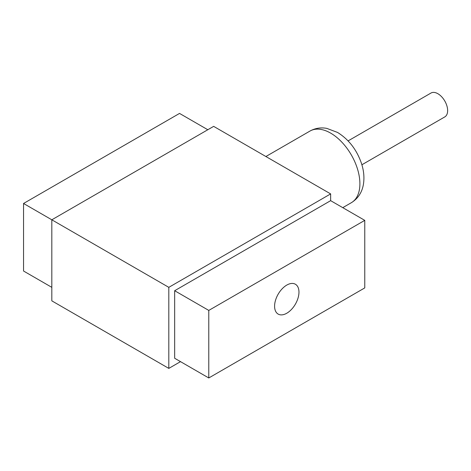 <?xml version="1.0" encoding="UTF-8"?>
<svg xmlns="http://www.w3.org/2000/svg" width="471" height="471" viewBox="0 0 471 471"><rect width="100%" height="100%" fill="white"/><g stroke="black" fill="none" stroke-linecap="round" stroke-linejoin="round"><path stroke-width="0.71" d="M348.098 140.894L430.994 93.034A13.789 7.96 60 0 1 437.889 93.717A13.789 7.96 60 0 1 446.897 105.869A13.789 7.96 60 0 1 444.783 116.914L361.887 164.773M286.774 313.233A17.233 9.95 120 0 0 298.037 298.049A17.233 9.95 120 0 0 295.394 284.237A17.233 9.95 120 0 0 286.774 285.09A17.233 9.95 120 0 0 275.517 300.28A17.233 9.95 120 0 0 278.161 314.086A17.233 9.95 120 0 0 286.774 313.233M207.811 129.743L179.533 113.417L23.55 203.478L23.55 271.019L51.822 287.345M23.55 203.478L168.812 287.345L330.648 193.905L330.648 200.664L364.772 220.363L364.772 287.905L208.783 377.966L174.664 358.266L174.664 290.719L208.783 310.418L208.783 377.966M208.783 310.418L364.772 220.363M174.664 290.719L330.648 200.664M180.511 361.64L168.812 368.399L168.812 287.345M330.648 193.905L213.657 126.363L51.822 219.798L51.822 300.851L168.812 368.399M309.965 131.068C315.164 128.183 320.763 127.282 326.78 128.377L337.542 132.433C348.681 139.363 356.618 149.566 361.345 163.048C363.824 170.437 364.507 177.555 363.406 184.402C361.999 192.492 357.972 198.597 351.331 202.713A41.36 23.88 -120 0 0 357.672 169.566A41.36 23.88 -120 0 0 330.648 133.116A41.36 23.88 -120 0 0 309.965 131.068L265.885 156.519M351.331 202.713L342.764 207.658"/></g></svg>
